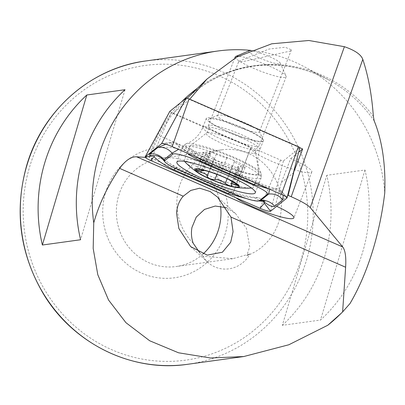 <?xml version="1.0" encoding="UTF-8"?>
<svg xmlns="http://www.w3.org/2000/svg" width="405" height="405" viewBox="0 0 405 405"><rect width="100%" height="100%" fill="white"/><g stroke="black" fill="none" stroke-linecap="round" stroke-linejoin="round"><path stroke-width="0.3" stroke-dasharray="2.02 1.52" d="M145.273 157.358L149.648 157.611L155.778 142.383L159.16 135.569A133.199 127.317 -97.9 0 1 172.965 113.537L189.748 99.21M193.165 243.197A54.68 52.265 -97.9 0 1 179.152 187.272A54.68 52.265 -97.9 0 1 221.662 149.835A54.68 52.265 -97.9 0 1 279.136 220.73A54.68 52.265 -97.9 0 1 246.746 255.671L249.713 246.863L246.397 228.298L235.583 213.627L226.506 207.73M172.965 113.537L251.004 147.673A32.81 4.87 -158.6 0 0 250.72 148.033A32.81 4.87 -158.6 0 0 275.562 162.942A32.81 4.87 -158.6 0 0 310.351 172.707A32.81 4.87 -158.6 0 0 311.825 171.943A32.81 4.87 -158.6 0 0 290.694 158.608L281.313 182.579L275.339 205.7A32.81 4.87 21.4 0 1 276.671 206.307M209.749 118.761A29.524 4.384 -158.6 0 0 208.97 118.959A29.524 4.384 -158.6 0 0 228.754 132.015A29.524 4.384 -158.6 0 0 262.081 141.654A29.524 4.384 -158.6 0 0 263.341 140.231A29.524 4.384 -158.6 0 0 239.001 126.714A29.524 4.384 -158.6 0 0 209.749 118.761M218.609 114.969A22.417 3.331 -158.6 0 0 218.017 115.121A22.417 3.331 -158.6 0 0 217.601 115.491A22.417 3.331 -158.6 0 0 234.576 125.682A22.417 3.331 -158.6 0 0 258.344 132.354A22.417 3.331 -158.6 0 0 259.352 131.833A22.417 3.331 -158.6 0 0 259.301 131.276A22.417 3.331 -158.6 0 0 240.823 121.009A22.417 3.331 -158.6 0 0 218.609 114.969M239.79 60.841L238.545 61.985L245.41 61.15L290.142 51.096L291.433 49.845L285.12 47.238L268.92 49.066L239.79 60.841M105.487 192.724A65.615 62.719 -97.9 0 1 183.966 150.387A65.615 62.719 -97.9 0 1 225.469 232.875A65.615 62.719 -97.9 0 1 146.99 275.213A65.615 62.719 -97.9 0 1 105.487 192.724M202.945 254.056A54.68 52.265 -97.9 0 1 176.145 266.525A54.68 52.265 -97.9 0 1 118.67 195.63A54.68 52.265 -97.9 0 1 161.175 158.193A54.68 52.265 -97.9 0 1 220.558 206.175M282.336 325.321A153.105 146.342 82.1 0 0 324.552 257.003A153.105 146.342 82.1 0 0 326.774 175.299L364.976 170.019A153.105 146.342 -97.9 0 1 362.753 251.723A153.105 146.342 -97.9 0 1 320.537 320.041L282.336 325.321L326.774 175.299M350.016 303.517A153.105 146.342 -97.9 0 1 339.005 315.429M250.811 50.392A153.105 146.342 -97.9 0 1 304.666 66.952A153.105 146.342 -97.9 0 1 384.75 193.013M287.56 195.858L275.339 205.7M235.776 197.691A32.81 4.87 21.4 0 1 232.748 193.965L149.648 157.611M290.694 158.608L298.688 152.174M299.822 147.729L189.555 99.493M199.761 252.786L202.951 256.213L232.814 258.694L249.946 253.894L246.746 255.671M232.748 193.965L251.004 147.673M159.16 135.569L241.623 171.644M281.313 182.579L293.428 172.824M125.018 89.718L80.58 239.745M364.976 170.019L320.537 320.041M202.951 256.213A27.337 26.259 -47.5 0 0 207.861 262.384A27.337 26.259 -47.5 0 0 249.946 253.894M238.469 167.336A4.506 0.668 21.4 0 1 238.965 167.913A4.506 0.668 21.4 0 1 238.687 168.024A4.506 0.668 21.4 0 1 232.186 165.847A7.882 1.169 -158.6 0 0 221.737 162.111A4.506 0.668 21.4 0 1 216.893 160.572A4.506 0.668 21.4 0 1 213.961 158.725A4.506 0.668 21.4 0 1 213.992 158.679A7.882 1.169 -158.6 0 0 214.053 158.603A7.882 1.169 -158.6 0 0 207.517 154.791A4.506 0.668 21.4 0 1 203.437 152.477A4.506 0.668 21.4 0 1 206.054 152.852A7.882 1.169 -158.6 0 0 210.149 153.703A7.882 1.169 -158.6 0 0 210.64 153.51A7.882 1.169 -158.6 0 0 210.033 152.7A4.506 0.668 21.4 0 1 209.532 152.128A4.506 0.668 21.4 0 1 211.992 152.452A4.506 0.668 21.4 0 1 216.31 154.189A7.882 1.169 -158.6 0 0 226.765 157.93A4.506 0.668 21.4 0 1 231.604 159.464A4.506 0.668 21.4 0 1 234.541 161.311A4.506 0.668 21.4 0 1 234.505 161.357A7.882 1.169 -158.6 0 0 234.449 161.433A7.882 1.169 -158.6 0 0 240.985 165.245A4.506 0.668 21.4 0 1 245.06 167.564A4.506 0.668 21.4 0 1 244.782 167.675A4.506 0.668 21.4 0 1 242.443 167.184A7.882 1.169 -158.6 0 0 237.862 166.531A7.882 1.169 -158.6 0 0 238.469 167.336L231.604 184.877M240.985 165.245L234.12 182.787M209.942 125.206A27.337 4.06 -158.6 0 0 208.246 125.884A27.337 4.06 -158.6 0 0 208.286 126.502A27.337 4.06 -158.6 0 0 230.015 138.748A27.337 4.06 -158.6 0 0 257.474 146.488A27.337 4.06 -158.6 0 0 258.719 146.235A27.337 4.06 -158.6 0 0 259.17 145.81A27.337 4.06 -158.6 0 0 239.137 133.665A27.337 4.06 -158.6 0 0 209.942 125.206M235.244 56.897A27.337 4.06 -158.6 0 0 255.277 69.042A27.337 4.06 -158.6 0 0 284.472 77.502A27.337 4.06 -158.6 0 0 286.163 76.823A27.337 4.06 -158.6 0 0 286.097 76.145A27.337 4.06 -158.6 0 0 265.837 64.557A27.337 4.06 -158.6 0 0 238.297 56.239M248.979 50.833A16.949 2.516 -158.6 0 0 259.929 58.158A16.949 2.516 -158.6 0 0 279.182 63.894A16.949 2.516 -158.6 0 0 280.189 63.048A16.949 2.516 -158.6 0 0 267.123 55.657A16.949 2.516 -158.6 0 0 250.093 50.686M251.52 188.072A37.184 5.523 -158.6 0 0 253.555 187.166A37.184 5.523 -158.6 0 0 231.503 172.894A37.184 5.523 -158.6 0 0 186.604 159.14A37.184 5.523 -158.6 0 0 184.305 160.066A37.184 5.523 -158.6 0 0 184.645 161.433M185.48 162.42A37.184 5.523 -158.6 0 0 206.358 174.337A37.184 5.523 -158.6 0 0 251.09 188.097M256.573 174.494A37.184 5.523 -158.6 0 0 258.876 173.568A37.184 5.523 -158.6 0 0 258.922 173.072A37.184 5.523 -158.6 0 0 230.156 156.436A37.184 5.523 -158.6 0 0 191.924 145.542A37.184 5.523 -158.6 0 0 189.93 146.073A37.184 5.523 -158.6 0 0 189.626 146.468A37.184 5.523 -158.6 0 0 216.867 162.987A37.184 5.523 -158.6 0 0 256.573 174.494M234.449 161.433L227.64 178.939L219.9 175.466L207.006 171.057M210.033 152.7L203.229 170.075M226.765 157.93L219.9 175.466M221.737 162.111L216.923 174.403M207.517 154.791L201.305 170.657M243.754 128.269A30.623 4.546 -158.6 0 0 206.322 118.346A30.623 4.546 -158.6 0 0 225.924 130.734A30.623 4.546 -158.6 0 0 263.356 140.662A30.623 4.546 -158.6 0 0 243.754 128.269M169.837 111.355A2.359 0.349 -158.6 0 0 171.35 112.296L280.589 160.081A2.359 0.349 -158.6 0 0 283.449 160.871L299.816 147.688L286.963 198.02M165.868 144.281L173.32 142.246L171.467 142.307L172.191 146.605M204.439 160.213A15.309 3.883 -66.4 0 0 203.573 158.704L176.534 143.243L173.32 142.246C183.019 149.253 193.393 155.242 204.439 160.213L258.567 183.89C266.525 187.333 273.967 189.768 280.893 191.206L281.105 190.603L282.32 192.147L283.211 195.215M258.866 200.971L251.844 200.126M163.549 160.228L164.612 160.228L178.504 169.209L178.595 169.746M164.612 160.228L162.987 158.502C165.756 161.271 170.637 164.334 177.633 167.7L177.633 167.7A15.309 3.883 -66.4 0 1 178.504 169.209L232.632 192.886C239.785 195.807 247.328 197.508 255.272 197.989L259.909 200.829M162.987 158.502L156.462 155.692M176.529 143.248L180.119 148.65M255.272 197.989L258.117 197.675L261.174 198.82L263.275 201.3M281.105 190.603L276.929 188.72L269.69 189.175M148.908 157.591A133.513 127.615 -97.9 0 1 181.475 101.964M197.589 88.138A133.513 127.615 -97.9 0 1 328.571 79.851A133.513 127.615 -97.9 0 1 374.185 120.852M301.452 258.304A148.726 142.16 -97.9 0 1 123.571 354.269A148.726 142.16 -97.9 0 1 29.499 167.295A148.726 142.16 -97.9 0 1 207.38 71.331A148.726 142.16 -97.9 0 1 301.452 258.304M187.707 364.287A153.105 146.342 82.1 0 0 306.727 259.468A153.105 146.342 82.1 0 0 145.79 60.963M173.517 113.294A133.513 127.615 -97.9 0 1 185.773 99.584A133.513 127.615 -97.9 0 1 373.339 116.311M253.95 153.272A26.487 3.934 -158.6 0 0 255.621 152.26A26.487 3.934 -158.6 0 0 235.133 140.408A26.487 3.934 -158.6 0 0 207.897 132.648A26.487 3.934 -158.6 0 0 206.474 133.027A26.487 3.934 -158.6 0 0 224.623 144.636A26.487 3.934 -158.6 0 0 253.95 153.272M206.054 152.852L199.179 170.424M216.31 154.189L209.436 171.76M234.505 161.357L227.63 178.929L234.541 161.311M242.443 167.184L235.912 183.88M232.186 165.847L227.149 178.721M213.992 158.679L207.117 176.256M240.246 137.234A30.623 4.546 -158.6 0 0 202.819 127.307A30.623 4.546 -158.6 0 0 222.421 139.695A30.623 4.546 -158.6 0 0 259.848 149.622A30.623 4.546 -158.6 0 0 240.246 137.234M211.319 160.987A40.667 6.04 -158.6 0 0 260.871 173.036A40.667 6.04 -158.6 0 0 234.996 157.712A40.667 6.04 -158.6 0 0 186.173 143.805A40.667 6.04 -158.6 0 0 211.319 160.987M234.247 160.638A42.105 6.252 -158.6 0 0 182.782 146.99A42.105 6.252 -158.6 0 0 209.734 164.025A42.105 6.252 -158.6 0 0 261.2 177.679A42.105 6.252 -158.6 0 0 234.247 160.638M171.35 112.296L150.731 160.491M283.449 160.871L270.596 211.202M280.589 160.081L259.969 208.276M280.893 191.206L281.429 194.39M282.32 192.147L285.95 196.744M161.904 143.562L171.467 142.307L162.451 143.552M175.547 168.364A15.309 3.883 -66.4 0 1 177.633 167.7L231.761 191.378L232.723 193.423M258.117 197.665C250.27 197.275 241.486 195.18 231.761 191.378L229.635 192.071M258.567 183.89L257.696 182.382L203.573 158.704A15.309 3.883 -66.4 0 0 201.442 159.403M276.929 188.715C271.821 187.743 265.407 185.632 257.696 182.382L255.57 183.08M304.666 66.952L328.571 79.851C304.849 67.286 279.966 62.714 253.915 66.136C227.909 69.908 205.198 81.056 185.773 99.584L187.166 98.238M235.583 213.622L217.591 197.144M311.825 171.943L293.858 217.865M218.017 115.121L208.97 118.959M238.54 61.985L217.601 115.491M221.662 149.835L161.175 158.193M232.814 258.694L176.145 266.525M291.433 49.85L259.352 131.833M259.301 131.276L263.341 140.231M250.72 148.033L232.951 193.448M207.861 262.384L190.659 246.625M258.922 173.072L255.621 152.26L255.955 149.268L258.719 146.235M189.93 146.073L206.474 133.027L208.261 130.607L208.286 126.502M238.965 167.913L231.979 185.768M245.06 167.564L237.998 185.606M286.163 76.823L259.17 145.81M280.189 63.048L286.097 76.145M258.876 173.568L253.555 187.166M227.605 178.919L229.422 179.825M189.626 146.468L184.305 160.066M234.738 58.193L208.246 125.884M210.64 153.51L204.079 170.272M209.532 152.128L202.546 169.984M237.862 166.531L231.994 181.516M213.961 158.725L207.061 176.352M214.053 158.603L208.95 171.639M203.437 152.477L196.379 170.52M206.322 118.346L202.819 127.307C199.923 134.242 195.352 139.315 189.115 142.519L186.173 143.805C185.839 143.426 184.71 144.489 182.782 146.99L176.874 162.096M255.287 192.785L261.2 177.679C261.483 174.53 261.377 172.981 260.871 173.036L259.585 170.095C257.18 163.504 257.266 156.679 259.848 149.622L263.356 140.662M281.516 191.069L286.872 197.508M264.997 201.3L261.174 198.815"/><path stroke-width="0.61" d="M374.185 120.852L373.339 116.311C371.866 95.145 368.353 76.16 362.799 59.353C360.992 54.508 354.861 50.291 344.397 46.696L291.225 196.729C301.34 201.224 307.684 204.859 310.245 207.633L342.736 246.969C345.283 250.3 346.245 257.053 345.622 267.234L342.625 311.921L350.016 303.517C359.038 288.173 366.626 270.444 372.782 250.336C378.381 231.913 382.371 212.807 384.75 193.013C385.768 164.698 382.244 140.646 374.185 120.852M176.595 213.445C177 206.408 179.223 200.662 183.257 196.202L190.78 190.431L199.7 188.188L210.19 191.545L217.591 197.144L230.987 217.085L233.077 231.625L230.688 242.256L222.436 252.209L207.254 255.13L190.659 246.625L178.848 228.476L176.595 213.445M226.506 207.73L215.268 206.039L204.52 209.41L196.243 217.105L191.94 227.504C190.988 232.86 191.398 238.089 193.165 243.197L199.761 252.786M276.671 206.307A32.81 4.87 21.4 0 1 293.858 217.865A32.81 4.87 21.4 0 1 292.38 218.629A32.81 4.87 21.4 0 1 265.366 211.906A32.81 4.87 21.4 0 1 235.776 197.691M220.558 206.175A54.68 52.265 -97.9 0 1 218.649 229.088A54.68 52.265 -97.9 0 1 202.945 254.056M342.625 311.921L339.005 315.429A153.105 146.342 -97.9 0 1 327.792 325.235L288.861 344.756L243.754 356.542L210.63 358L178.534 352.785L149.678 340.762L125.955 322.694L108.56 300.054L97.792 274.706L93.185 248.473L93.747 222.846A153.105 146.342 -97.9 0 1 98.719 155.839A153.105 146.342 -97.9 0 1 217.738 51.02A153.105 146.342 -97.9 0 1 250.811 50.392M82.802 158.041A153.105 146.342 82.1 0 0 80.58 239.745L42.378 245.02A153.105 146.342 -97.9 0 1 44.601 163.321A153.105 146.342 -97.9 0 1 86.817 94.998L125.018 89.718A153.105 146.342 82.1 0 0 82.802 158.041M93.747 222.846C99.088 204.014 107.72 185.855 119.632 168.369C125.454 160.41 131.129 156.558 136.647 156.811L145.273 157.358M341.592 312.928L327.792 325.235M189.748 99.21L207.016 79.01L236.702 57.1L271.745 43.796L308.828 40.495L344.397 46.696M291.225 196.729L288.152 195.382L287.56 195.858M298.688 152.174L302.662 148.974L299.822 147.729M293.428 172.824L302.662 148.974M288.152 195.382L293.711 172.596M86.817 94.998L42.378 245.02M207.441 171.183L202.546 169.984L203.487 170.738L196.379 170.52L200.652 172.327C205.396 173.532 207.552 174.844 207.117 176.256C207.978 178.18 210.559 179.314 214.873 179.648C218.214 179.572 221.692 180.832 225.312 183.424C227.883 185.176 229.994 186.037 231.655 186.001L231.974 185.768M231.655 186.001L231.164 183.657L231.685 183.364L237.993 185.601M237.745 185.652C238.358 185.536 237.148 184.579 234.12 182.787L228.987 179.704M238.297 56.239A27.337 4.06 -158.6 0 0 236.935 56.219A27.337 4.06 -158.6 0 0 235.756 56.442A27.337 4.06 -158.6 0 0 235.244 56.897L234.738 58.193M250.093 50.686A16.949 2.516 -158.6 0 0 249.713 50.696A16.949 2.516 -158.6 0 0 248.979 50.833L235.756 56.442M184.645 161.433A37.184 5.523 -158.6 0 0 185.48 162.42A87.485 87.485 0 0 0 197.402 172.434A24.057 3.574 -158.6 0 0 209.02 178.615A24.057 3.574 -158.6 0 0 235.543 187.353A24.057 3.574 -158.6 0 0 225.291 177.679A24.057 3.574 -158.6 0 0 200.333 169.194A24.057 3.574 -158.6 0 0 197.402 172.434M235.543 187.353A87.485 87.485 0 0 0 251.09 188.097A37.184 5.523 -158.6 0 0 251.252 188.087A37.184 5.523 -158.6 0 0 251.52 188.072M207.208 176.084L207.061 176.352M197.189 169.204A22.963 3.412 -158.6 0 0 209.39 178.59A22.963 3.412 -158.6 0 0 237.122 187.085A22.963 3.412 -158.6 0 0 229.422 179.825A22.963 3.412 -158.6 0 0 207.006 171.057A22.963 3.412 -158.6 0 0 197.189 169.204M204.079 170.272L203.487 170.738M216.923 174.403L214.873 179.648M201.305 170.657L200.652 172.327M228.334 175.745A42.105 6.252 -158.6 0 0 176.874 162.096A42.105 6.252 -158.6 0 0 203.826 179.131A42.105 6.252 -158.6 0 0 255.287 192.785A42.105 6.252 -158.6 0 0 228.334 175.745M164.769 160.669A21.87 3.25 -158.6 0 0 164.987 161.959A21.87 3.25 -158.6 0 0 178.595 169.746L232.723 193.423A21.87 3.25 -158.6 0 0 258.446 201.027A21.87 3.25 -158.6 0 0 259.281 200.743L267.391 194.213A21.87 3.25 -158.6 0 0 253.565 185.136L199.437 161.453A21.87 3.25 -158.6 0 0 172.879 154.138L164.769 160.669L163.984 159.676L163.549 160.228C157.788 154.669 157.337 156.401 156.462 155.692M251.844 200.126L228.172 193.504L174.049 169.827C166.131 166.288 159.433 161.939 153.966 156.781L154.411 155.702L145.203 156.856A8.748 1.301 -158.6 0 0 145.142 156.927A8.748 1.301 -158.6 0 0 150.731 160.491L259.969 208.276A8.748 1.301 -158.6 0 0 270.596 211.202L286.963 198.02A8.748 1.301 -158.6 0 0 287.039 197.908A8.748 1.301 -158.6 0 0 286.872 197.508A8.748 1.301 -158.6 0 0 281.429 194.39L172.191 146.605A8.748 1.301 -158.6 0 0 161.904 143.562A8.748 1.301 -158.6 0 0 161.57 143.679L145.203 156.856L169.862 111.314A2.359 0.349 -158.6 0 0 169.847 111.334A2.359 0.349 -158.6 0 0 169.837 111.355M299.816 147.688A2.359 0.349 -158.6 0 0 299.837 147.658A2.359 0.349 -158.6 0 0 298.328 146.711L189.089 98.921A2.359 0.349 -158.6 0 0 186.229 98.137L169.862 111.314M283.211 195.215L282.766 199.776L274.656 206.312C272.788 207.365 268.996 205.7 263.275 201.3L264.333 203.275L270.596 211.202M152.533 155.839C149.658 155.52 148.762 154.887 149.85 153.94L157.96 147.41L165.868 144.281M263.275 201.3L258.866 200.971M258.446 201.027L260.521 200.571L268.631 194.041L269.69 189.175L254.112 184.508L199.984 160.831L188.32 154.427M178.549 149.384L172.095 153.146L172.879 154.138M156.548 155.712L154.411 155.702M181.475 101.964A133.513 127.615 -97.9 0 1 197.589 88.138M26.776 165.782A153.105 146.342 82.1 0 0 187.707 364.287C131.924 372.686 72.758 343.612 43.016 293.215C19.718 253.054 14.241 210.61 26.578 165.878C42.312 110.57 90.755 67.918 145.79 60.963A153.105 146.342 82.1 0 0 26.776 165.782M342.736 246.969L136.647 156.811M345.622 267.234L230.987 217.085M183.257 196.202L119.632 168.369M362.799 59.353L310.245 207.633M235.912 183.88L235.568 184.761M227.149 178.721L225.312 183.424M186.229 98.137L161.57 143.679L162.451 143.552M189.089 98.921L172.191 146.605M298.328 146.711L281.429 194.39M285.95 196.744L286.963 198.02M153.966 156.781L150.731 160.491M264.333 203.275L259.969 208.276M157.96 147.41C163.645 146.828 168.358 148.741 172.095 153.146L163.984 159.676A15.309 15.086 -128.8 0 0 149.85 153.94M201.442 159.403A15.309 3.883 -66.4 0 0 199.984 160.831L199.437 161.453M255.57 183.08L253.565 185.136M282.766 199.776C279.03 195.372 274.317 193.458 268.631 194.041L267.391 194.213M274.656 206.312A15.309 15.086 -128.8 0 0 260.521 200.571L259.281 200.743M175.547 168.364A15.309 3.883 -66.4 0 0 174.049 169.827M229.635 192.071L228.172 193.504M243.754 356.542L187.707 364.287M217.738 51.02L145.79 60.963M187.166 98.238L207.016 79.01M231.994 181.516L231.159 183.652M208.95 171.639L207.208 176.089M169.847 111.334L145.142 156.927M299.837 147.658L287.039 197.908M164.987 161.959L163.549 160.228M259.909 200.834C262.339 200.688 264.035 200.84 264.997 201.3"/></g></svg>

